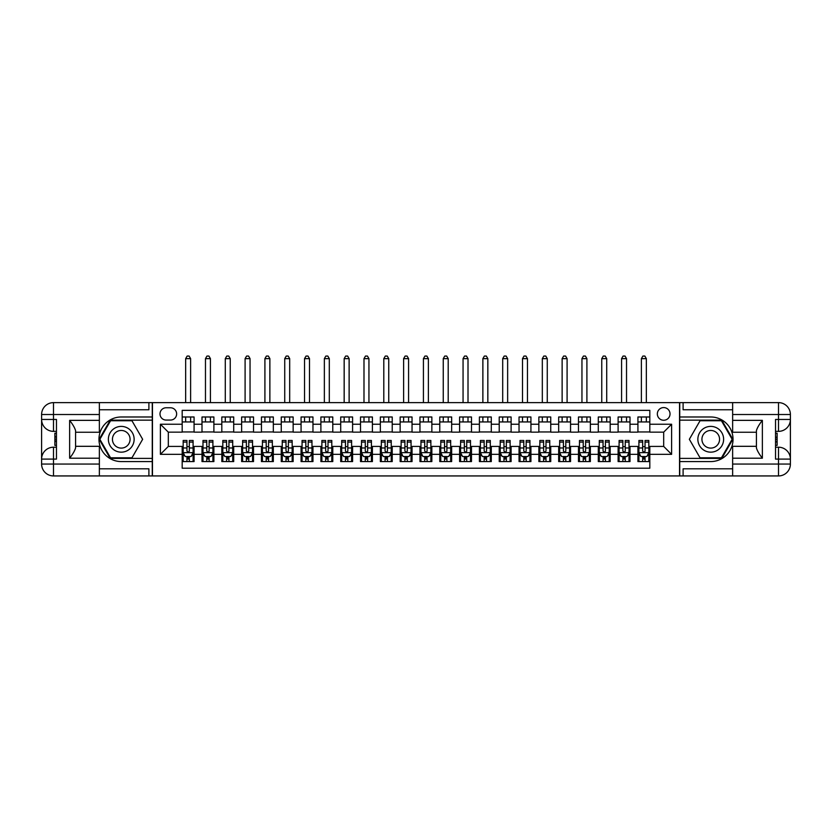 <?xml version="1.0" encoding="UTF-8"?>
<svg xmlns="http://www.w3.org/2000/svg" width="832" height="832" viewBox="0 0 832 832"><rect width="100%" height="100%" fill="white"/><g stroke="black" fill="none" stroke-linecap="round" stroke-linejoin="round"><path stroke-width="1.25" d="M663.686 407.576A6.344 6.344 0 0 0 657.342 413.92A6.344 6.344 0 0 0 663.686 420.264A6.344 6.344 0 0 0 670.03 413.92A6.344 6.344 0 0 0 663.686 407.576M99.362 468.811L148.897 468.811L148.897 475.935L732.638 475.935L732.638 464.048L778.513 464.048L778.513 459.098L775.538 459.098L775.538 419.463L778.513 419.463L778.513 414.513L732.638 414.513L732.638 420.358L762.362 420.358L762.362 458.203C759.19 454.137 757.214 450.705 756.413 447.907L756.413 430.654C757.214 427.866 759.19 424.434 762.362 420.358M649.813 416.988L637.926 416.988L637.926 424.226L630.001 424.226L630.001 432.151L637.926 432.151L637.926 424.226M630.001 424.226L630.001 416.988L618.114 416.988L618.114 424.226L610.189 424.226L610.189 432.151L618.114 432.151L618.114 424.226M610.189 424.226L610.189 416.988L598.291 416.988L598.291 424.226L590.366 424.226L590.366 432.151L598.291 432.151L598.291 424.226M590.366 424.226L590.366 416.988L578.479 416.988L578.479 424.226L570.554 424.226L570.554 432.151L578.479 432.151L578.479 424.226M570.554 424.226L570.554 416.988L558.667 416.988L558.667 424.226L550.742 424.226L550.742 432.151L558.667 432.151L558.667 424.226M550.742 424.226L550.742 416.988L538.855 416.988L538.855 424.226L530.93 424.226L530.93 432.151L538.855 432.151L538.855 424.226M530.93 424.226L530.93 416.988L519.033 416.988L519.033 424.226L511.108 424.226L511.108 432.151L519.033 432.151L519.033 424.226M511.108 424.226L511.108 416.988L499.221 416.988L499.221 424.226L491.296 424.226L491.296 432.151L499.221 432.151L499.221 424.226M491.296 424.226L491.296 416.988L479.409 416.988L479.409 424.226L471.484 424.226L471.484 432.151L479.409 432.151L479.409 424.226M471.484 424.226L471.484 416.988L459.597 416.988L459.597 424.226L451.662 424.226L451.662 432.151L459.597 432.151L459.597 424.226M451.662 424.226L451.662 416.988L439.774 416.988L439.774 424.226L431.85 424.226L431.85 432.151L439.774 432.151L439.774 424.226M431.85 424.226L431.85 416.988L419.962 416.988L419.962 424.226L412.038 424.226L412.038 432.151L419.962 432.151L419.962 424.226M412.038 424.226L412.038 416.988L400.15 416.988L400.15 424.226L392.226 424.226L392.226 432.151L400.15 432.151L400.15 424.226M392.226 424.226L392.226 416.988L380.338 416.988L380.338 424.226L372.403 424.226L372.403 432.151L380.338 432.151L380.338 424.226M372.403 424.226L372.403 416.988L360.516 416.988L360.516 424.226L352.591 424.226L352.591 432.151L360.516 432.151L360.516 424.226M352.591 424.226L352.591 416.988L340.704 416.988L340.704 424.226L332.779 424.226L332.779 432.151L340.704 432.151L340.704 424.226M332.779 424.226L332.779 416.988L320.892 416.988L320.892 424.226L312.967 424.226L312.967 432.151L320.892 432.151L320.892 424.226M312.967 424.226L312.967 416.988L301.07 416.988L301.07 424.226L293.145 424.226L293.145 432.151L301.07 432.151L301.07 424.226M293.145 424.226L293.145 416.988L281.258 416.988L281.258 424.226L273.333 424.226L273.333 432.151L281.258 432.151L281.258 424.226M273.333 424.226L273.333 416.988L261.446 416.988L261.446 424.226L253.521 424.226L253.521 432.151L261.446 432.151L261.446 424.226M253.521 424.226L253.521 416.988L241.634 416.988L241.634 424.226L233.709 424.226L233.709 432.151L241.634 432.151L241.634 424.226M233.709 424.226L233.709 416.988L221.811 416.988L221.811 424.226L213.886 424.226L213.886 432.151L221.811 432.151L221.811 424.226M213.886 424.226L213.886 416.988L201.999 416.988L201.999 432.151L194.074 432.151L194.074 416.988L182.187 416.988M182.187 461.573L194.074 461.573L194.074 446.42L201.999 446.42L201.999 461.573L213.886 461.573L213.886 446.42L221.811 446.42L221.811 454.345L213.886 454.345M221.811 454.345L221.811 461.573L233.709 461.573L233.709 446.42L241.634 446.42L241.634 454.345L233.709 454.345M241.634 454.345L241.634 461.573L253.521 461.573L253.521 446.42L261.446 446.42L261.446 454.345L253.521 454.345M261.446 454.345L261.446 461.573L273.333 461.573L273.333 446.42L281.258 446.42L281.258 454.345L273.333 454.345M281.258 454.345L281.258 461.573L293.145 461.573L293.145 446.42L301.07 446.42L301.07 454.345L293.145 454.345M301.07 454.345L301.07 461.573L312.967 461.573L312.967 446.42L320.892 446.42L320.892 454.345L312.967 454.345M320.892 454.345L320.892 461.573L332.779 461.573L332.779 446.42L340.704 446.42L340.704 454.345L332.779 454.345M340.704 454.345L340.704 461.573L352.591 461.573L352.591 446.42L360.516 446.42L360.516 454.345L352.591 454.345M360.516 454.345L360.516 461.573L372.403 461.573L372.403 446.42L380.338 446.42L380.338 454.345L372.403 454.345M380.338 454.345L380.338 461.573L392.226 461.573L392.226 446.42L400.15 446.42L400.15 454.345L392.226 454.345M400.15 454.345L400.15 461.573L412.038 461.573L412.038 446.42L419.962 446.42L419.962 454.345L412.038 454.345M419.962 454.345L419.962 461.573L431.85 461.573L431.85 446.42L439.774 446.42L439.774 454.345L431.85 454.345M439.774 454.345L439.774 461.573L451.662 461.573L451.662 446.42L459.597 446.42L459.597 454.345L451.662 454.345M459.597 454.345L459.597 461.573L471.484 461.573L471.484 446.42L479.409 446.42L479.409 454.345L471.484 454.345M479.409 454.345L479.409 461.573L491.296 461.573L491.296 446.42L499.221 446.42L499.221 454.345L491.296 454.345M499.221 454.345L499.221 461.573L511.108 461.573L511.108 446.42L519.033 446.42L519.033 454.345L511.108 454.345M519.033 454.345L519.033 461.573L530.93 461.573L530.93 446.42L538.855 446.42L538.855 454.345L530.93 454.345M538.855 454.345L538.855 461.573L550.742 461.573L550.742 446.42L558.667 446.42L558.667 454.345L550.742 454.345M558.667 454.345L558.667 461.573L570.554 461.573L570.554 446.42L578.479 446.42L578.479 454.345L570.554 454.345M578.479 454.345L578.479 461.573L590.366 461.573L590.366 446.42L598.291 446.42L598.291 454.345L590.366 454.345M598.291 454.345L598.291 461.573L610.189 461.573L610.189 446.42L618.114 446.42L618.114 454.345L610.189 454.345M618.114 454.345L618.114 461.573L630.001 461.573L630.001 446.42L637.926 446.42L637.926 454.345L630.001 454.345M166.14 420.066L170.498 420.066A6.146 6.146 0 0 0 176.634 413.92A6.146 6.146 0 0 0 170.498 407.774L166.14 407.774A6.146 6.146 0 0 0 159.994 413.92A6.146 6.146 0 0 0 166.14 420.066M732.638 409.76L683.103 409.76L683.103 402.626L679.536 402.626L679.536 475.935M679.536 402.626L99.362 402.626L99.362 414.513L53.487 414.513L53.487 419.463L56.462 419.463L56.462 459.098L53.487 459.098L53.487 464.048L99.362 464.048L99.362 458.203L69.638 458.203L69.638 420.358C72.81 424.434 74.786 427.866 75.587 430.654L75.587 447.907C74.786 450.705 72.81 454.137 69.638 458.203M152.464 475.935L152.464 402.626M649.813 424.226L649.813 410.353L182.187 410.353L182.187 432.151L168.314 432.151L168.314 446.42L182.187 446.42L182.187 468.208L649.813 468.208L649.813 446.42L663.686 446.42L663.686 432.151L649.813 432.151L649.813 424.226L671.611 424.226L671.611 454.345L649.813 454.345M182.187 454.345L160.389 454.345L160.389 424.226L182.187 424.226M637.926 454.345L637.926 461.573L649.813 461.573M182.187 421.949L194.074 421.949M182.187 431.954L194.074 431.954M182.187 446.618L183.175 446.618M186.94 446.618L189.322 446.618M193.086 446.618L194.074 446.618M182.187 456.622L183.175 456.622M186.94 456.622L189.322 456.622M193.086 456.622L194.074 456.622M201.999 431.954L213.886 431.954M201.999 421.949L213.886 421.949M201.999 446.618L202.987 446.618M206.752 446.618L209.134 446.618M212.898 446.618L213.886 446.618M201.999 456.622L202.987 456.622M206.752 456.622L209.134 456.622M212.898 456.622L213.886 456.622M221.811 446.618L222.81 446.618M226.574 446.618L228.946 446.618M232.71 446.618L233.709 446.618M221.811 456.622L222.81 456.622M226.574 456.622L228.946 456.622M232.71 456.622L233.709 456.622M221.811 421.949L233.709 421.949M221.811 431.954L233.709 431.954M241.634 446.618L242.622 446.618M246.386 446.618L248.768 446.618M252.533 446.618L253.521 446.618M241.634 456.622L242.622 456.622M246.386 456.622L248.768 456.622M252.533 456.622L253.521 456.622M241.634 421.949L253.521 421.949M241.634 431.954L253.521 431.954M261.446 446.618L262.434 446.618M266.198 446.618L268.58 446.618M272.345 446.618L273.333 446.618M261.446 456.622L262.434 456.622M266.198 456.622L268.58 456.622M272.345 456.622L273.333 456.622M261.446 421.949L273.333 421.949M261.446 431.954L273.333 431.954M281.258 446.618L282.246 446.618M286.01 446.618L288.392 446.618M292.157 446.618L293.145 446.618M281.258 456.622L282.246 456.622M286.01 456.622L288.392 456.622M292.157 456.622L293.145 456.622M281.258 421.949L293.145 421.949M281.258 431.954L293.145 431.954M301.07 446.618L302.068 446.618M305.833 446.618L308.204 446.618M311.969 446.618L312.967 446.618M301.07 456.622L302.068 456.622M305.833 456.622L308.204 456.622M311.969 456.622L312.967 456.622M301.07 421.949L312.967 421.949M301.07 431.954L312.967 431.954M320.892 446.618L321.88 446.618M325.645 446.618L328.026 446.618M331.791 446.618L332.779 446.618M320.892 456.622L321.88 456.622M325.645 456.622L328.026 456.622M331.791 456.622L332.779 456.622M320.892 421.949L332.779 421.949M320.892 431.954L332.779 431.954M340.704 446.618L341.692 446.618M345.457 446.618L347.838 446.618M351.603 446.618L352.591 446.618M340.704 456.622L341.692 456.622M345.457 456.622L347.838 456.622M351.603 456.622L352.591 456.622M340.704 421.949L352.591 421.949M340.704 431.954L352.591 431.954M360.516 446.618L361.514 446.618M365.279 446.618L367.65 446.618M371.415 446.618L372.403 446.618M360.516 456.622L361.514 456.622M365.279 456.622L367.65 456.622M371.415 456.622L372.403 456.622M360.516 421.949L372.403 421.949M360.516 431.954L372.403 431.954M380.338 446.618L381.326 446.618M385.091 446.618L387.462 446.618M391.227 446.618L392.226 446.618M380.338 456.622L381.326 456.622M385.091 456.622L387.462 456.622M391.227 456.622L392.226 456.622M380.338 421.949L392.226 421.949M380.338 431.954L392.226 431.954M400.15 446.618L401.138 446.618M404.903 446.618L407.285 446.618M411.05 446.618L412.038 446.618M400.15 456.622L401.138 456.622M404.903 456.622L407.285 456.622M411.05 456.622L412.038 456.622M400.15 421.949L412.038 421.949M400.15 431.954L412.038 431.954M419.962 446.618L420.95 446.618M424.715 446.618L427.097 446.618M430.862 446.618L431.85 446.618M419.962 456.622L420.95 456.622M424.715 456.622L427.097 456.622M430.862 456.622L431.85 456.622M419.962 421.949L431.85 421.949M419.962 431.954L431.85 431.954M439.774 446.618L440.773 446.618M444.538 446.618L446.909 446.618M450.674 446.618L451.662 446.618M439.774 456.622L440.773 456.622M444.538 456.622L446.909 456.622M450.674 456.622L451.662 456.622M439.774 421.949L451.662 421.949M439.774 431.954L451.662 431.954M459.597 446.618L460.585 446.618M464.35 446.618L466.721 446.618M470.486 446.618L471.484 446.618M459.597 456.622L460.585 456.622M464.35 456.622L466.721 456.622M470.486 456.622L471.484 456.622M459.597 421.949L471.484 421.949M459.597 431.954L471.484 431.954M479.409 446.618L480.397 446.618M484.162 446.618L486.543 446.618M490.308 446.618L491.296 446.618M479.409 456.622L480.397 456.622M484.162 456.622L486.543 456.622M490.308 456.622L491.296 456.622M479.409 421.949L491.296 421.949M479.409 431.954L491.296 431.954M499.221 446.618L500.209 446.618M503.974 446.618L506.355 446.618M510.12 446.618L511.108 446.618M499.221 456.622L500.209 456.622M503.974 456.622L506.355 456.622M510.12 456.622L511.108 456.622M499.221 421.949L511.108 421.949M499.221 431.954L511.108 431.954M519.033 446.618L520.031 446.618M523.796 446.618L526.167 446.618M529.932 446.618L530.93 446.618M519.033 456.622L520.031 456.622M523.796 456.622L526.167 456.622M529.932 456.622L530.93 456.622M519.033 421.949L530.93 421.949M519.033 431.954L530.93 431.954M538.855 446.618L539.843 446.618M543.608 446.618L545.99 446.618M549.754 446.618L550.742 446.618M538.855 456.622L539.843 456.622M543.608 456.622L545.99 456.622M549.754 456.622L550.742 456.622M538.855 421.949L550.742 421.949M538.855 431.954L550.742 431.954M558.667 446.618L559.655 446.618M563.42 446.618L565.802 446.618M569.566 446.618L570.554 446.618M558.667 456.622L559.655 456.622M563.42 456.622L565.802 456.622M569.566 456.622L570.554 456.622M558.667 421.949L570.554 421.949M558.667 431.954L570.554 431.954M578.479 446.618L579.467 446.618M583.232 446.618L585.614 446.618M589.378 446.618L590.366 446.618M578.479 456.622L579.467 456.622M583.232 456.622L585.614 456.622M589.378 456.622L590.366 456.622M578.479 421.949L590.366 421.949M578.479 431.954L590.366 431.954M598.291 446.618L599.29 446.618M603.054 446.618L605.426 446.618M609.19 446.618L610.189 446.618M598.291 456.622L599.29 456.622M603.054 456.622L605.426 456.622M609.19 456.622L610.189 456.622M598.291 421.949L610.189 421.949M598.291 431.954L610.189 431.954M618.114 446.618L619.102 446.618M622.866 446.618L625.248 446.618M629.013 446.618L630.001 446.618M618.114 456.622L619.102 456.622M622.866 456.622L625.248 456.622M629.013 456.622L630.001 456.622M618.114 421.949L630.001 421.949M618.114 431.954L630.001 431.954M637.926 446.618L638.914 446.618M642.678 446.618L645.06 446.618M648.825 446.618L649.813 446.618M637.926 456.622L638.914 456.622M642.678 456.622L645.06 456.622M648.825 456.622L649.813 456.622M637.926 421.949L649.813 421.949M637.926 431.954L649.813 431.954M168.314 432.151L160.389 424.226M168.314 446.42L160.389 454.345M671.611 424.226L663.686 432.151M671.611 454.345L663.686 446.42M186.94 458.994L189.322 458.994M183.175 442.083L186.94 442.083L186.94 440.471L183.175 440.471L183.175 452.556L185.162 456.518L191.1 456.518L193.086 452.556L193.086 440.471L189.322 440.471L189.322 442.083L193.086 442.083M193.086 452.556L193.086 461.573M183.175 452.556L183.175 461.573M189.322 456.518L189.322 461.573M186.94 461.573L186.94 456.518M186.94 442.083L186.94 451.069L188.25 452.254L189.311 451.235L189.322 442.083M190.611 421.949L190.611 416.988M190.611 402.626L190.611 358.634L185.65 358.634L185.65 402.626M185.65 421.949L185.65 416.988M185.65 358.634L187.138 356.065L189.124 356.065L190.611 358.634M127.691 428.126A12.875 12.875 0 0 0 110.105 432.838A12.875 12.875 0 0 0 114.816 450.434A12.875 12.875 0 0 0 132.413 445.723A12.875 12.875 0 0 0 127.691 428.126M125.663 431.642A8.819 8.819 0 0 0 113.62 434.876A8.819 8.819 0 0 0 116.844 446.919A8.819 8.819 0 0 0 128.887 443.695A8.819 8.819 0 0 0 125.663 431.642M131.955 457.808L110.562 457.808L99.861 439.286L110.562 420.753L131.955 420.753L142.646 439.286L131.955 457.808M717.184 428.126A12.875 12.875 0 0 0 699.587 432.838A12.875 12.875 0 0 0 704.309 450.434A12.875 12.875 0 0 0 721.895 445.723A12.875 12.875 0 0 0 717.184 428.126M715.156 431.642A8.819 8.819 0 0 0 703.113 434.876A8.819 8.819 0 0 0 706.337 446.919A8.819 8.819 0 0 0 718.38 443.695A8.819 8.819 0 0 0 715.156 431.642M721.438 457.808L700.045 457.808L689.354 439.286L700.045 420.753L721.438 420.753L732.139 439.286L721.438 457.808M152.266 402.626L152.266 416.988L121.254 416.988A22.287 22.287 0 0 0 98.966 439.286A22.287 22.287 0 0 0 121.254 461.573L152.266 461.573L152.266 475.935M69.638 420.358L99.362 420.358L99.362 414.513M99.362 420.358L99.362 432.245L75.587 432.245M99.362 464.048L99.362 475.935L53.487 475.935A11.887 11.887 0 0 1 41.6 464.048L41.6 414.513A11.887 11.887 0 0 1 53.487 402.626L99.362 402.626M152.266 416.988L152.266 420.16L110.219 420.16L99.174 439.286L110.219 458.401L152.266 458.401L152.266 420.16M152.266 458.401L152.266 461.573M75.587 446.316L99.362 446.316L99.362 458.203M148.897 475.935L99.362 475.935M41.6 459.098A11.887 11.887 0 0 1 53.487 447.21A11.887 11.887 0 0 0 41.6 459.098L53.487 459.098L53.487 447.21L56.462 447.21M56.462 431.361L53.487 431.361L53.487 419.463L41.6 419.463A11.887 11.887 0 0 0 53.487 431.361A11.887 11.887 0 0 1 41.6 419.463M148.897 402.626L148.897 409.76L99.362 409.76M56.462 433.181L54.881 433.181L54.881 441.033L56.462 441.033M54.881 439.192L56.462 439.192M54.881 436.998L56.462 436.998M54.881 436.644L56.462 436.644M54.881 441.033L54.881 445.38L56.462 445.38M54.881 441.418L56.462 441.418M679.734 475.935L679.734 461.573L710.746 461.573A22.287 22.287 0 0 0 733.034 439.286A22.287 22.287 0 0 0 710.746 416.988L679.734 416.988L679.734 402.626M762.362 458.203L732.638 458.203L732.638 464.048M732.638 458.203L732.638 446.316L756.413 446.316M732.638 414.513L732.638 402.626L778.513 402.626A11.887 11.887 0 0 1 790.4 414.513L790.4 464.048A11.887 11.887 0 0 1 778.513 475.935L732.638 475.935M679.734 461.573L679.734 458.401L721.781 458.401L732.826 439.286L721.781 420.16L679.734 420.16L679.734 458.401M679.734 420.16L679.734 416.988M756.413 432.245L732.638 432.245L732.638 420.358M683.103 402.626L732.638 402.626M790.4 419.463A11.887 11.887 0 0 1 778.513 431.361A11.887 11.887 0 0 0 790.4 419.463L778.513 419.463L778.513 431.361L775.538 431.361M775.538 447.21L778.513 447.21L778.513 459.098L790.4 459.098A11.887 11.887 0 0 0 778.513 447.21A11.887 11.887 0 0 1 790.4 459.098M683.103 475.935L683.103 468.811L732.638 468.811M775.538 445.38L777.119 445.38L777.119 437.538L775.538 437.538M777.119 439.379L775.538 439.379M777.119 441.563L775.538 441.563M777.119 441.927L775.538 441.927M777.119 437.538L777.119 433.181L775.538 433.181M777.119 437.143L775.538 437.143M206.752 458.994L209.134 458.994M202.987 442.083L206.752 442.083L206.752 440.471L202.987 440.471L202.987 452.556L204.974 456.518L210.912 456.518L212.898 452.556L212.898 440.471L209.134 440.471L209.134 442.083L212.898 442.083M212.898 452.556L212.898 461.573M202.987 452.556L202.987 461.573M209.134 456.518L209.134 461.573M206.752 461.573L206.752 456.518M206.752 442.083L206.752 451.069L208.073 452.254L209.123 451.235L209.134 442.083M210.423 421.949L210.423 416.988M210.423 402.626L210.423 358.634L205.473 358.634L205.473 402.626M205.473 421.949L205.473 416.988M205.473 358.634L206.95 356.065L208.936 356.065L210.423 358.634M226.574 458.994L228.946 458.994M222.81 442.083L226.574 442.083L226.574 440.471L222.81 440.471L222.81 452.556L224.786 456.518L230.734 456.518L232.71 452.556L232.71 440.471L228.946 440.471L228.946 442.083L232.71 442.083M232.71 452.556L232.71 461.573M222.81 452.556L222.81 461.573M228.946 456.518L228.946 461.573M226.574 461.573L226.574 456.518M226.574 442.083L226.574 451.069L227.885 452.254L228.935 451.235L228.946 442.083M230.235 421.949L230.235 416.988M230.235 402.626L230.235 358.634L225.285 358.634L225.285 402.626M225.285 421.949L225.285 416.988M225.285 358.634L226.772 356.065L228.748 356.065L230.235 358.634M246.386 458.994L248.768 458.994M242.622 442.083L246.386 442.083L246.386 440.471L242.622 440.471L242.622 452.556L244.598 456.518L250.546 456.518L252.533 452.556L252.533 440.471L248.768 440.471L248.768 442.083L252.533 442.083M252.533 452.556L252.533 461.573M242.622 452.556L242.622 461.573M248.768 456.518L248.768 461.573M246.386 461.573L246.386 456.518M246.386 442.083L246.386 451.069L247.697 452.254L248.768 451.069L248.768 442.083M250.047 421.949L250.047 416.988M250.047 402.626L250.047 358.634L245.097 358.634L245.097 402.626M245.097 421.949L245.097 416.988M245.097 358.634L246.584 356.065L248.57 356.065L250.047 358.634M266.198 458.994L268.58 458.994M262.434 442.083L266.198 442.083L266.198 440.471L262.434 440.471L262.434 452.556L264.42 456.518L270.358 456.518L272.345 452.556L272.345 440.471L268.58 440.471L268.58 442.083L272.345 442.083M272.345 452.556L272.345 461.573M262.434 452.556L262.434 461.573M268.58 456.518L268.58 461.573M266.198 461.573L266.198 456.518M266.198 442.083L266.198 451.069L267.519 452.254L268.57 451.235L268.58 442.083M269.87 421.949L269.87 416.988M269.87 402.626L269.87 358.634L264.909 358.634L264.909 402.626M264.909 421.949L264.909 416.988M264.909 358.634L266.396 356.065L268.382 356.065L269.87 358.634M286.01 458.994L288.392 458.994M282.246 442.083L286.01 442.083L286.01 440.471L282.246 440.471L282.246 452.556L284.232 456.518L290.181 456.518L292.157 452.556L292.157 440.471L288.392 440.471L288.392 442.083L292.157 442.083M292.157 452.556L292.157 461.573M282.246 452.556L282.246 461.573M288.392 456.518L288.392 461.573M286.01 461.573L286.01 456.518M286.01 442.083L286.01 451.069L287.331 452.254L288.382 451.235L288.392 442.083M289.682 421.949L289.682 416.988M289.682 402.626L289.682 358.634L284.731 358.634L284.731 402.626M284.731 421.949L284.731 416.988M284.731 358.634L286.218 356.065L288.194 356.065L289.682 358.634M305.833 458.994L308.204 458.994M302.068 442.083L305.833 442.083L305.833 440.471L302.068 440.471L302.068 452.556L304.044 456.518L309.993 456.518L311.969 452.556L311.969 440.471L308.204 440.471L308.204 442.083L311.969 442.083M311.969 452.556L311.969 461.573M302.068 452.556L302.068 461.573M308.204 456.518L308.204 461.573M305.833 461.573L305.833 456.518M305.833 442.083L305.833 451.069L307.143 452.254L308.194 451.235L308.204 442.083M309.494 421.949L309.494 416.988M309.494 402.626L309.494 358.634L304.543 358.634L304.543 402.626M304.543 421.949L304.543 416.988M304.543 358.634L306.03 356.065L308.006 356.065L309.494 358.634M325.645 458.994L328.026 458.994M321.88 442.083L325.645 442.083L325.645 440.471L321.88 440.471L321.88 452.556L323.866 456.518L329.805 456.518L331.791 452.556L331.791 440.471L328.026 440.471L328.026 442.083L331.791 442.083M331.791 452.556L331.791 461.573M321.88 452.556L321.88 461.573M328.026 456.518L328.026 461.573M325.645 461.573L325.645 456.518M325.645 442.083L325.645 451.069L326.955 452.254L328.016 451.235L328.026 442.083M329.306 421.949L329.306 416.988M329.306 402.626L329.306 358.634L324.355 358.634L324.355 402.626M324.355 421.949L324.355 416.988M324.355 358.634L325.842 356.065L327.829 356.065L329.306 358.634M345.457 458.994L347.838 458.994M341.692 442.083L345.457 442.083L345.457 440.471L341.692 440.471L341.692 452.556L343.678 456.518L349.617 456.518L351.603 452.556L351.603 440.471L347.838 440.471L347.838 442.083L351.603 442.083M351.603 452.556L351.603 461.573M341.692 452.556L341.692 461.573M347.838 456.518L347.838 461.573M345.457 461.573L345.457 456.518M345.457 442.083L345.457 451.069L346.778 452.254L347.828 451.235L347.838 442.083M349.128 421.949L349.128 416.988M349.128 402.626L349.128 358.634L344.167 358.634L344.167 402.626M344.167 421.949L344.167 416.988M344.167 358.634L345.654 356.065L347.641 356.065L349.128 358.634M365.279 458.994L367.65 458.994M361.514 442.083L365.279 442.083L365.279 440.471L361.514 440.471L361.514 452.556L363.49 456.518L369.439 456.518L371.415 452.556L371.415 440.471L367.65 440.471L367.65 442.083L371.415 442.083M371.415 452.556L371.415 461.573M361.514 452.556L361.514 461.573M367.65 456.518L367.65 461.573M365.279 461.573L365.279 456.518M365.279 442.083L365.279 451.069L366.59 452.254L367.64 451.235L367.65 442.083M368.94 421.949L368.94 416.988M368.94 402.626L368.94 358.634L363.99 358.634L363.99 402.626M363.99 421.949L363.99 416.988M363.99 358.634L365.477 356.065L367.453 356.065L368.94 358.634M385.091 458.994L387.462 458.994M381.326 442.083L385.091 442.083L385.091 440.471L381.326 440.471L381.326 452.556L383.302 456.518L389.251 456.518L391.227 452.556L391.227 440.471L387.462 440.471L387.462 442.083L391.227 442.083M391.227 452.556L391.227 461.573M381.326 452.556L381.326 461.573M387.462 456.518L387.462 461.573M385.091 461.573L385.091 456.518M385.091 442.083L385.091 451.069L386.402 452.254L387.452 451.235L387.462 442.083M388.752 421.949L388.752 416.988M388.752 402.626L388.752 358.634L383.802 358.634L383.802 402.626M383.802 421.949L383.802 416.988M383.802 358.634L385.289 356.065L387.265 356.065L388.752 358.634M404.903 458.994L407.285 458.994M401.138 442.083L404.903 442.083L404.903 440.471L401.138 440.471L401.138 452.556L403.125 456.518L409.063 456.518L411.05 452.556L411.05 440.471L407.285 440.471L407.285 442.083L411.05 442.083M411.05 452.556L411.05 461.573M401.138 452.556L401.138 461.573M407.285 456.518L407.285 461.573M404.903 461.573L404.903 456.518M404.903 442.083L404.903 451.069L406.214 452.254L407.274 451.235L407.285 442.083M408.574 421.949L408.574 416.988M408.574 402.626L408.574 358.634L403.614 358.634L403.614 402.626M403.614 421.949L403.614 416.988M403.614 358.634L405.101 356.065L407.087 356.065L408.574 358.634M424.715 458.994L427.097 458.994M420.95 442.083L424.715 442.083L424.715 440.471L420.95 440.471L420.95 452.556L422.937 456.518L428.875 456.518L430.862 452.556L430.862 440.471L427.097 440.471L427.097 442.083L430.862 442.083M430.862 452.556L430.862 461.573M420.95 452.556L420.95 461.573M427.097 456.518L427.097 461.573M424.715 461.573L424.715 456.518M424.715 442.083L424.715 451.069L426.036 452.254L427.086 451.235L427.097 442.083M428.386 421.949L428.386 416.988M428.386 402.626L428.386 358.634L423.426 358.634L423.426 402.626M423.426 421.949L423.426 416.988M423.426 358.634L424.913 356.065L426.899 356.065L428.386 358.634M444.538 458.994L446.909 458.994M440.773 442.083L444.538 442.083L444.538 440.471L440.773 440.471L440.773 452.556L442.749 456.518L448.698 456.518L450.674 452.556L450.674 440.471L446.909 440.471L446.909 442.083L450.674 442.083M450.674 452.556L450.674 461.573M440.773 452.556L440.773 461.573M446.909 456.518L446.909 461.573M444.538 461.573L444.538 456.518M444.538 442.083L444.538 451.069L445.848 452.254L446.898 451.235L446.909 442.083M448.198 421.949L448.198 416.988M448.198 402.626L448.198 358.634L443.248 358.634L443.248 402.626M443.248 421.949L443.248 416.988M443.248 358.634L444.735 356.065L446.711 356.065L448.198 358.634M464.35 458.994L466.721 458.994M460.585 442.083L464.35 442.083L464.35 440.471L460.585 440.471L460.585 452.556L462.561 456.518L468.51 456.518L470.486 452.556L470.486 440.471L466.721 440.471L466.721 442.083L470.486 442.083M470.486 452.556L470.486 461.573M460.585 452.556L460.585 461.573M466.721 456.518L466.721 461.573M464.35 461.573L464.35 456.518M464.35 442.083L464.35 451.069L465.66 452.254L466.71 451.235L466.721 442.083M468.01 421.949L468.01 416.988M468.01 402.626L468.01 358.634L463.06 358.634L463.06 402.626M463.06 421.949L463.06 416.988M463.06 358.634L464.547 356.065L466.523 356.065L468.01 358.634M484.162 458.994L486.543 458.994M480.397 442.083L484.162 442.083L484.162 440.471L480.397 440.471L480.397 452.556L482.383 456.518L488.322 456.518L490.308 452.556L490.308 440.471L486.543 440.471L486.543 442.083L490.308 442.083M490.308 452.556L490.308 461.573M480.397 452.556L480.397 461.573M486.543 456.518L486.543 461.573M484.162 461.573L484.162 456.518M484.162 442.083L484.162 451.069L485.472 452.254L486.533 451.235L486.543 442.083M487.833 421.949L487.833 416.988M487.833 402.626L487.833 358.634L482.872 358.634L482.872 402.626M482.872 421.949L482.872 416.988M482.872 358.634L484.359 356.065L486.346 356.065L487.833 358.634M503.974 458.994L506.355 458.994M500.209 442.083L503.974 442.083L503.974 440.471L500.209 440.471L500.209 452.556L502.195 456.518L508.134 456.518L510.12 452.556L510.12 440.471L506.355 440.471L506.355 442.083L510.12 442.083M510.12 452.556L510.12 461.573M500.209 452.556L500.209 461.573M506.355 456.518L506.355 461.573M503.974 461.573L503.974 456.518M503.974 442.083L503.974 451.069L505.294 452.254L506.345 451.235L506.355 442.083M507.645 421.949L507.645 416.988M507.645 402.626L507.645 358.634L502.694 358.634L502.694 402.626M502.694 421.949L502.694 416.988M502.694 358.634L504.171 356.065L506.158 356.065L507.645 358.634M523.796 458.994L526.167 458.994M520.031 442.083L523.796 442.083L523.796 440.471L520.031 440.471L520.031 452.556L522.007 456.518L527.956 456.518L529.932 452.556L529.932 440.471L526.167 440.471L526.167 442.083L529.932 442.083M529.932 452.556L529.932 461.573M520.031 452.556L520.031 461.573M526.167 456.518L526.167 461.573M523.796 461.573L523.796 456.518M523.796 442.083L523.796 451.069L525.106 452.254L526.157 451.235L526.167 442.083M527.457 421.949L527.457 416.988M527.457 402.626L527.457 358.634L522.506 358.634L522.506 402.626M522.506 421.949L522.506 416.988M522.506 358.634L523.994 356.065L525.97 356.065L527.457 358.634M543.608 458.994L545.99 458.994M539.843 442.083L543.608 442.083L543.608 440.471L539.843 440.471L539.843 452.556L541.819 456.518L547.768 456.518L549.754 452.556L549.754 440.471L545.99 440.471L545.99 442.083L549.754 442.083M549.754 452.556L549.754 461.573M539.843 452.556L539.843 461.573M545.99 456.518L545.99 461.573M543.608 461.573L543.608 456.518M543.608 442.083L543.608 451.069L544.918 452.254L545.99 451.069L545.99 442.083M547.269 421.949L547.269 416.988M547.269 402.626L547.269 358.634L542.318 358.634L542.318 402.626M542.318 421.949L542.318 416.988M542.318 358.634L543.806 356.065L545.782 356.065L547.269 358.634M563.42 458.994L565.802 458.994M559.655 442.083L563.42 442.083L563.42 440.471L559.655 440.471L559.655 452.556L561.642 456.518L567.58 456.518L569.566 452.556L569.566 440.471L565.802 440.471L565.802 442.083L569.566 442.083M569.566 452.556L569.566 461.573M559.655 452.556L559.655 461.573M565.802 456.518L565.802 461.573M563.42 461.573L563.42 456.518M563.42 442.083L563.42 451.069L564.741 452.254L565.791 451.235L565.802 442.083M567.091 421.949L567.091 416.988M567.091 402.626L567.091 358.634L562.13 358.634L562.13 402.626M562.13 421.949L562.13 416.988M562.13 358.634L563.618 356.065L565.604 356.065L567.091 358.634M583.232 458.994L585.614 458.994M579.467 442.083L583.232 442.083L583.232 440.471L579.467 440.471L579.467 452.556L581.454 456.518L587.402 456.518L589.378 452.556L589.378 440.471L585.614 440.471L585.614 442.083L589.378 442.083M589.378 452.556L589.378 461.573M579.467 452.556L579.467 461.573M585.614 456.518L585.614 461.573M583.232 461.573L583.232 456.518M583.232 442.083L583.232 451.069L584.553 452.254L585.603 451.235L585.614 442.083M586.903 421.949L586.903 416.988M586.903 402.626L586.903 358.634L581.953 358.634L581.953 402.626M581.953 421.949L581.953 416.988M581.953 358.634L583.43 356.065L585.416 356.065L586.903 358.634M603.054 458.994L605.426 458.994M599.29 442.083L603.054 442.083L603.054 440.471L599.29 440.471L599.29 452.556L601.266 456.518L607.214 456.518L609.19 452.556L609.19 440.471L605.426 440.471L605.426 442.083L609.19 442.083M609.19 452.556L609.19 461.573M599.29 452.556L599.29 461.573M605.426 456.518L605.426 461.573M603.054 461.573L603.054 456.518M603.054 442.083L603.054 451.069L604.365 452.254L605.415 451.235L605.426 442.083M606.715 421.949L606.715 416.988M606.715 402.626L606.715 358.634L601.765 358.634L601.765 402.626M601.765 421.949L601.765 416.988M601.765 358.634L603.252 356.065L605.228 356.065L606.715 358.634M622.866 458.994L625.248 458.994M619.102 442.083L622.866 442.083L622.866 440.471L619.102 440.471L619.102 452.556L621.088 456.518L627.026 456.518L629.013 452.556L629.013 440.471L625.248 440.471L625.248 442.083L629.013 442.083M629.013 452.556L629.013 461.573M619.102 452.556L619.102 461.573M625.248 456.518L625.248 461.573M622.866 461.573L622.866 456.518M622.866 442.083L622.866 451.069L624.177 452.254L625.238 451.235L625.248 442.083M626.527 421.949L626.527 416.988M626.527 402.626L626.527 358.634L621.577 358.634L621.577 402.626M621.577 421.949L621.577 416.988M621.577 358.634L623.064 356.065L625.05 356.065L626.527 358.634M642.678 458.994L645.06 458.994M638.914 442.083L642.678 442.083L642.678 440.471L638.914 440.471L638.914 452.556L640.9 456.518L646.838 456.518L648.825 452.556L648.825 440.471L645.06 440.471L645.06 442.083L648.825 442.083M648.825 452.556L648.825 461.573M638.914 452.556L638.914 461.573M645.06 456.518L645.06 461.573M642.678 461.573L642.678 456.518M642.678 442.083L642.678 451.069L643.999 452.254L645.05 451.235L645.06 442.083M646.35 421.949L646.35 416.988M646.35 402.626L646.35 358.634L641.389 358.634L641.389 402.626M641.389 421.949L641.389 416.988M641.389 358.634L642.876 356.065L644.862 356.065L646.35 358.634M201.999 454.345L194.074 454.345M201.999 424.226L194.074 424.226M183.227 452.66L193.034 452.66M193.086 455.426L191.651 455.426M184.61 455.426L183.175 455.426M189.322 447.97L193.086 447.97M183.175 447.97L186.94 447.97M186.94 457.735L189.322 457.735M53.487 402.626A11.887 11.887 0 0 0 41.6 414.513L53.487 414.513L53.487 402.626M53.487 475.935L53.487 464.048L41.6 464.048A11.887 11.887 0 0 0 53.487 475.935M778.513 475.935A11.887 11.887 0 0 0 790.4 464.048L778.513 464.048L778.513 475.935M778.513 402.626L778.513 414.513L790.4 414.513A11.887 11.887 0 0 0 778.513 402.626M203.039 452.66L212.846 452.66M212.898 455.426L211.463 455.426M204.422 455.426L202.987 455.426M209.134 447.97L212.898 447.97M202.987 447.97L206.752 447.97M206.752 457.735L209.134 457.735M222.851 452.66L232.669 452.66M232.71 455.426L231.275 455.426M224.245 455.426L222.81 455.426M228.946 447.97L232.71 447.97M222.81 447.97L226.574 447.97M226.574 457.735L228.946 457.735M242.674 452.66L252.481 452.66M252.533 455.426L251.087 455.426M244.057 455.426L242.622 455.426M248.768 447.97L252.533 447.97M242.622 447.97L246.386 447.97M246.386 457.735L248.768 457.735M262.486 452.66L272.293 452.66M272.345 455.426L270.91 455.426M263.869 455.426L262.434 455.426M268.58 447.97L272.345 447.97M262.434 447.97L266.198 447.97M266.198 457.735L268.58 457.735M282.298 452.66L292.105 452.66M292.157 455.426L290.722 455.426M283.691 455.426L282.246 455.426M288.392 447.97L292.157 447.97M282.246 447.97L286.01 447.97M286.01 457.735L288.392 457.735M302.11 452.66L311.927 452.66M311.969 455.426L310.534 455.426M303.503 455.426L302.068 455.426M308.204 447.97L311.969 447.97M302.068 447.97L305.833 447.97M305.833 457.735L308.204 457.735M321.932 452.66L331.739 452.66M331.791 455.426L330.356 455.426M323.315 455.426L321.88 455.426M328.026 447.97L331.791 447.97M321.88 447.97L325.645 447.97M325.645 457.735L328.026 457.735M341.744 452.66L351.551 452.66M351.603 455.426L350.168 455.426M343.127 455.426L341.692 455.426M347.838 447.97L351.603 447.97M341.692 447.97L345.457 447.97M345.457 457.735L347.838 457.735M361.556 452.66L371.363 452.66M371.415 455.426L369.98 455.426M362.95 455.426L361.514 455.426M367.65 447.97L371.415 447.97M361.514 447.97L365.279 447.97M365.279 457.735L367.65 457.735M381.378 452.66L391.186 452.66M391.227 455.426L389.792 455.426M382.762 455.426L381.326 455.426M387.462 447.97L391.227 447.97M381.326 447.97L385.091 447.97M385.091 457.735L387.462 457.735M401.19 452.66L410.998 452.66M411.05 455.426L409.614 455.426M402.574 455.426L401.138 455.426M407.285 447.97L411.05 447.97M401.138 447.97L404.903 447.97M404.903 457.735L407.285 457.735M421.002 452.66L430.81 452.66M430.862 455.426L429.426 455.426M422.386 455.426L420.95 455.426M427.097 447.97L430.862 447.97M420.95 447.97L424.715 447.97M424.715 457.735L427.097 457.735M440.814 452.66L450.622 452.66M450.674 455.426L449.238 455.426M442.208 455.426L440.773 455.426M446.909 447.97L450.674 447.97M440.773 447.97L444.538 447.97M444.538 457.735L446.909 457.735M460.637 452.66L470.444 452.66M470.486 455.426L469.05 455.426M462.02 455.426L460.585 455.426M466.721 447.97L470.486 447.97M460.585 447.97L464.35 447.97M464.35 457.735L466.721 457.735M480.449 452.66L490.256 452.66M490.308 455.426L488.873 455.426M481.832 455.426L480.397 455.426M486.543 447.97L490.308 447.97M480.397 447.97L484.162 447.97M484.162 457.735L486.543 457.735M500.261 452.66L510.068 452.66M510.12 455.426L508.685 455.426M501.644 455.426L500.209 455.426M506.355 447.97L510.12 447.97M500.209 447.97L503.974 447.97M503.974 457.735L506.355 457.735M520.073 452.66L529.89 452.66M529.932 455.426L528.497 455.426M521.466 455.426L520.031 455.426M526.167 447.97L529.932 447.97M520.031 447.97L523.796 447.97M523.796 457.735L526.167 457.735M539.895 452.66L549.702 452.66M549.754 455.426L548.309 455.426M541.278 455.426L539.843 455.426M545.99 447.97L549.754 447.97M539.843 447.97L543.608 447.97M543.608 457.735L545.99 457.735M559.707 452.66L569.514 452.66M569.566 455.426L568.131 455.426M561.09 455.426L559.655 455.426M565.802 447.97L569.566 447.97M559.655 447.97L563.42 447.97M563.42 457.735L565.802 457.735M579.519 452.66L589.326 452.66M589.378 455.426L587.943 455.426M580.913 455.426L579.467 455.426M585.614 447.97L589.378 447.97M579.467 447.97L583.232 447.97M583.232 457.735L585.614 457.735M599.331 452.66L609.149 452.66M609.19 455.426L607.755 455.426M600.725 455.426L599.29 455.426M605.426 447.97L609.19 447.97M599.29 447.97L603.054 447.97M603.054 457.735L605.426 457.735M619.154 452.66L628.961 452.66M629.013 455.426L627.578 455.426M620.537 455.426L619.102 455.426M625.248 447.97L629.013 447.97M619.102 447.97L622.866 447.97M622.866 457.735L625.248 457.735M638.966 452.66L648.773 452.66M648.825 455.426L647.39 455.426M640.349 455.426L638.914 455.426M645.06 447.97L648.825 447.97M638.914 447.97L642.678 447.97M642.678 457.735L645.06 457.735"/></g></svg>
